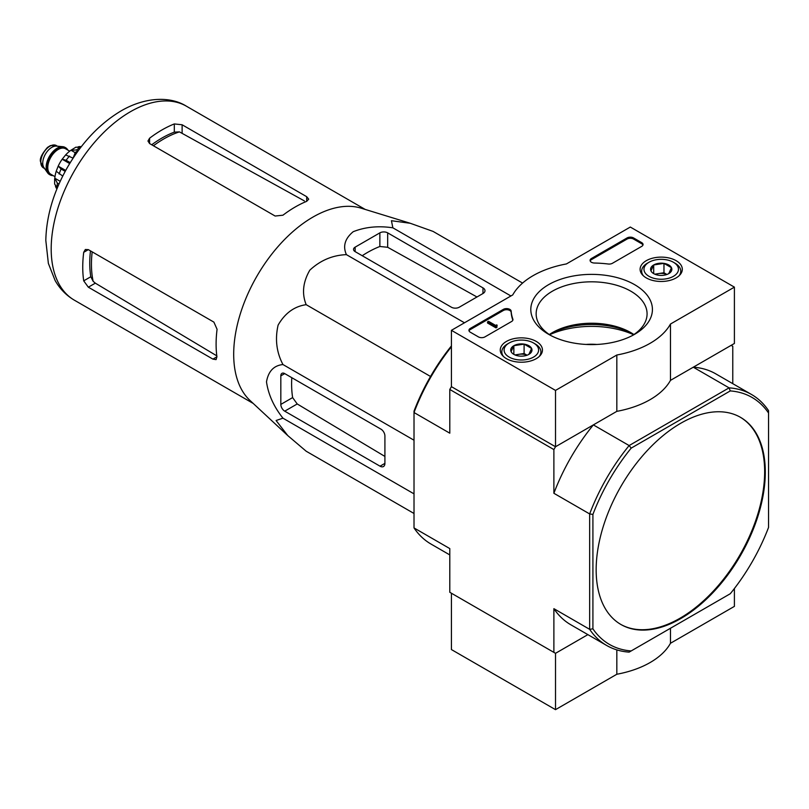 <?xml version="1.0" encoding="UTF-8"?>
<svg xmlns="http://www.w3.org/2000/svg" width="809" height="809" viewBox="0 0 809 809"><rect width="100%" height="100%" fill="white"/><g stroke="black" fill="none" stroke-linecap="round" stroke-linejoin="round"><path stroke-width="1.21" d="M287.225 435.08L250.021 400.475A112.006 64.669 -60 0 1 236.39 329.051A112.006 64.669 -60 0 1 361.057 208.156L409.829 223.132M522.584 283.079L433.088 231.414L410.305 223.284L391.435 220.715L392.861 227.814C378.39 225.65 365.162 226.955 353.179 231.718C344.917 238.594 342.662 246.239 346.414 254.643C332.59 255.179 320.394 260.346 309.827 270.155C302.93 282.098 301.706 293.606 306.186 304.68C294.334 306.358 284.98 313.174 278.104 325.117C274.898 339.183 276.516 352.33 282.958 364.546C273.846 365.476 268.355 371.25 266.495 381.848C268.325 394.559 273.806 406.664 282.958 418.182L276.091 420.508L287.751 435.566L306.186 451.23L414.016 513.482M88.333 287.195L212.909 359.115L216.074 359.621L216.923 356.799A112.006 64.669 -60 0 1 217.075 329.293L213.889 322.124L88.333 249.637L85.35 249.496L83.711 252.307A112.006 64.669 120 0 0 83.711 280.844L88.333 287.195L95.331 283.16L93.156 281.33A102.298 59.057 -60 0 1 92.186 251.852M90.477 250.871A102.106 58.956 120 0 0 90.81 276.749L93.156 281.33M216.802 355.849L95.331 283.16M153.427 145.772A102.298 59.057 -60 0 1 179.436 131.877L174.309 132.14A102.106 58.956 120 0 0 151.718 144.781M149.584 143.547L275.131 216.033L282.938 215.204A112.006 64.669 -60 0 1 306.682 201.33L308.704 199.176L306.682 196.688L182.116 124.768L174.309 123.939A112.006 64.669 120 0 0 149.584 138.218L147.966 141.029L149.584 143.547L149.584 138.218M179.436 131.877L304.366 200.905M78.311 150.636L75.338 152.355L76.562 153.063M75.338 152.355L73.073 158.18M355.151 251.639L451.422 307.228A5.521 3.185 0 0 0 459.229 307.228L482.973 293.515A6.897 3.984 0 0 0 484.995 290.704A6.897 3.984 0 0 0 482.973 287.883L387.673 232.861A5.521 3.185 0 0 0 379.866 232.861L355.151 247.139A5.521 3.185 0 0 0 353.533 249.384A5.521 3.185 0 0 0 355.151 251.639L355.151 247.139M346.414 254.643L464.467 322.791M392.861 227.814L510.914 295.973M282.958 418.182L414.016 493.854M282.958 364.546L414.016 440.217M306.186 304.68L430.54 376.478M284.728 411.164L380.028 466.186A6.897 3.984 -120 0 0 383.476 466.53A6.897 3.984 -120 0 0 384.912 463.375L384.912 435.95A5.521 3.185 -120 0 0 381.009 429.195L284.728 373.606A5.521 3.185 -120 0 0 281.967 373.333A5.521 3.185 -120 0 0 280.824 375.861L280.824 404.409A5.521 3.185 -120 0 0 284.728 411.164L297.216 403.964L292.625 397.593A107.324 61.969 120 0 1 291.796 377.692M620.604 624.315A119.601 69.048 120 0 0 680.076 618.197A119.601 69.048 120 0 0 758.124 513.108A119.601 69.048 120 0 0 740.205 417.171M680.733 618.582A119.601 69.048 120 0 0 758.862 513.189A119.601 69.048 120 0 0 740.528 417.353A119.601 69.048 120 0 0 648.363 449.399A119.601 69.048 120 0 0 596.162 569.748A119.601 69.048 120 0 0 620.938 624.497A119.601 69.048 120 0 0 680.733 618.582M606.659 645.471L570.881 624.811A144.892 83.651 120 0 1 553.882 608.671L589.66 629.331A144.892 83.651 -60 0 0 606.659 645.471A144.892 83.651 -60 0 0 629.139 652.125L631.192 650.932A142.596 82.326 -60 0 1 592.916 628.836L589.66 629.331L589.66 513.937A144.892 83.651 -60 0 1 629.139 445.557L631.192 448.125L730.274 390.919A142.596 82.326 -60 0 1 768.55 413.015L768.55 410.648A144.892 83.651 -60 0 0 751.551 394.509L715.773 373.849A144.892 83.651 120 0 0 693.293 367.205L729.071 387.855A144.892 83.651 -60 0 1 751.551 394.509M730.274 390.919L729.071 387.855L629.139 445.557L593.361 424.897L555.51 446.75L553.882 449.571L553.882 493.278L589.66 513.937L592.916 514.423A142.596 82.326 -60 0 1 631.192 448.125M768.55 413.015L768.55 527.428A142.596 82.326 -60 0 1 730.274 593.735L631.192 650.932M592.916 628.836L592.916 514.423M586.019 344.442A37.72 21.772 180 0 1 596.799 344.462M449.794 554.913L431.015 544.063A144.892 83.651 120 0 1 414.016 527.923L449.794 548.583L449.794 592.289L555.51 653.318L587.88 634.63L555.51 653.318L555.51 709.655L616.832 674.251A82.801 47.802 0 0 0 670.469 643.276L734.4 606.376L734.4 588.507M451.422 346.717A144.892 83.651 120 0 0 414.016 412.529L449.794 433.189L449.794 389.473L451.422 386.662L451.422 330.325L512.744 294.921A82.801 47.802 180 0 1 566.391 263.946L630.312 227.046L734.4 287.134L670.469 324.035A82.801 47.802 180 0 1 616.832 355.009L555.51 390.413L451.422 330.325M734.4 287.134L734.4 343.471L670.469 380.372A82.801 47.802 180 0 1 616.832 411.346L555.51 446.75L451.422 386.662L555.51 446.75L555.51 390.413M553.882 449.571L449.794 389.473M593.361 424.897A144.892 83.651 120 0 0 553.882 493.278M553.882 608.671L553.882 652.378M732.772 383.668L732.772 346.282L731.144 345.342L693.293 367.205M451.422 345.918A142.596 82.326 120 0 0 414.016 411.144L414.016 527.923M362.22 255.725A107.324 61.969 120 0 1 379.866 246.492L387.673 247.281L476.966 296.984M384.912 456.438L297.216 403.964M676.132 260.68A21.105 12.186 180 0 1 682.311 269.448A21.105 12.186 180 0 1 661.216 281.471A21.105 12.186 180 0 1 640.111 269.448A21.105 12.186 180 0 1 653.025 258.071A21.105 12.186 180 0 1 676.132 260.68M536.276 341.428A21.105 12.186 180 0 1 542.455 350.196A21.105 12.186 180 0 1 521.35 362.22A21.105 12.186 180 0 1 500.255 350.196A21.105 12.186 180 0 1 513.159 338.819A21.105 12.186 180 0 1 536.276 341.428M634.61 284.657A60.817 35.111 180 0 1 634.61 334.309A60.817 35.111 180 0 1 548.613 334.309A60.817 35.111 180 0 1 548.613 284.657A60.817 35.111 180 0 1 634.61 284.657M484.925 336.898A4.601 2.66 180 0 1 478.422 336.898L470.292 332.206A4.601 2.66 180 0 1 468.937 330.325A4.601 2.66 180 0 1 470.292 328.444L503.319 309.382A4.601 2.66 180 0 1 508.254 308.785A4.601 2.66 180 0 1 511.167 311.162A80.495 46.477 180 0 0 512.845 319.07A4.601 2.66 180 0 1 512.946 319.616A4.601 2.66 180 0 1 511.601 321.497L484.925 336.898M612.423 263.289A4.601 2.66 180 0 1 608.226 264.007A80.495 46.477 180 0 0 594.524 263.036A4.601 2.66 180 0 1 590.085 260.377A4.601 2.66 180 0 1 591.43 258.506L627.066 237.937A4.601 2.66 180 0 1 633.568 237.937L641.699 242.629A4.601 2.66 180 0 1 643.044 244.51A4.601 2.66 180 0 1 641.699 246.381L612.423 263.289M616.832 411.346L616.832 355.009M670.469 380.372L670.469 324.035M633.649 334.734A68.31 39.439 0 0 0 549.574 334.734M550.585 335.391A55.467 32.026 180 0 1 536.145 313.841A55.467 32.026 180 0 1 570.385 284.252A55.467 32.026 180 0 1 630.828 291.2A55.467 32.026 180 0 1 647.079 313.841A55.467 32.026 180 0 1 632.638 335.391M549.301 334.552A55.467 32.026 180 0 1 552.385 332.61A55.467 32.026 180 0 1 630.828 332.61L630.828 332.61A55.467 32.026 180 0 1 633.922 334.552M550.585 333.702A60.817 35.111 180 0 1 632.638 333.702M469.048 330.891A4.601 2.66 180 0 1 470.292 329.576L503.319 310.504A4.601 2.66 180 0 1 508.254 309.908A4.601 2.66 180 0 1 511.167 312.284L511.167 311.162M512.845 319.07L512.845 320.172A80.495 46.477 180 0 1 511.167 312.284M496.959 326.189L495.988 326.755L487.524 321.871L488.505 321.315L495.695 325.461L496.635 324.874L496.959 327.321L495.988 327.878L495.988 326.755M497.12 325.157L496.959 326.381M495.988 327.878L487.524 323.003L487.524 321.871M590.196 260.943A4.601 2.66 180 0 1 591.43 259.628L627.066 239.06A4.601 2.66 180 0 1 633.568 239.06L641.699 243.752A4.601 2.66 180 0 1 642.943 245.066M511.096 351.632A10.618 6.128 180 0 1 513.846 345.706A10.618 6.128 180 0 1 524.101 344.118A10.618 6.128 180 0 1 531.614 348.457L528.864 354.382A10.618 6.128 180 0 1 518.609 355.96A10.618 6.128 180 0 1 513.846 354.372A10.618 6.128 180 0 1 511.096 351.632L513.846 345.706L524.101 344.118L531.614 348.457A10.618 6.128 180 0 1 528.864 354.382M507.526 343.936L509.154 342.996A17.252 9.961 180 0 1 533.556 342.996A17.252 9.961 180 0 1 533.556 357.082A17.252 9.961 180 0 1 509.154 357.082A17.252 9.961 180 0 1 509.154 342.996L507.526 343.936A19.547 11.286 180 0 0 501.802 351.915L501.802 354.625M533.556 342.996L535.174 343.936A19.547 11.286 180 0 1 540.908 351.915A19.547 11.286 180 0 1 539.158 356.577M503.552 356.577A19.547 11.286 180 0 1 501.802 351.915M515.707 355.232A9.202 5.309 180 0 1 518.974 354.302L514.928 354.929M527.064 355.212L524.101 353.503L518.974 354.302A9.202 5.309 180 0 1 527.003 355.232M524.101 353.503L524.101 344.118M513.846 354.281L513.846 345.706M650.952 270.884A10.618 6.128 180 0 1 653.702 264.958A10.618 6.128 180 0 1 663.967 263.37A10.618 6.128 180 0 1 671.48 267.708L668.73 273.634A10.618 6.128 180 0 1 658.465 275.222A10.618 6.128 180 0 1 653.702 273.634A10.618 6.128 180 0 1 650.952 270.884L653.702 264.958L663.967 263.37L671.48 267.708A10.618 6.128 180 0 1 668.73 273.634M647.392 263.188L649.02 262.247A17.252 9.961 180 0 1 673.412 262.247A17.252 9.961 180 0 1 673.412 276.334A17.252 9.961 180 0 1 649.02 276.334A17.252 9.961 180 0 1 649.02 262.247L647.392 263.188A19.547 11.286 180 0 0 641.668 271.167L641.668 273.877M673.412 262.247L675.04 263.188A19.547 11.286 180 0 1 680.763 271.167A19.547 11.286 180 0 1 679.024 275.829M643.408 275.829A19.547 11.286 180 0 1 641.668 271.167M655.573 274.484A9.202 5.309 180 0 1 658.829 273.553L654.794 274.18M666.919 274.463L663.967 272.754L658.829 273.553A9.202 5.309 180 0 1 666.859 274.484M663.967 272.754L663.967 263.37M653.702 273.533L653.702 264.958M670.469 628.259L670.469 643.276M616.832 649.89L616.832 674.251M555.51 653.318L451.422 593.23L451.422 649.566L555.51 709.655M65.347 147.602A15.644 9.03 120 0 0 65.033 147.4A15.644 9.03 120 0 0 62.758 146.692L56.418 146.116A12.883 7.433 120 0 0 47.306 151.364A12.883 7.433 120 0 0 42.746 163.105A12.883 7.433 120 0 0 43.969 167.665L47.64 172.873A15.644 9.03 120 0 0 49.389 174.491A15.644 9.03 120 0 0 49.723 174.663M62.758 146.692A15.644 9.03 120 0 0 51.685 153.073A15.644 9.03 120 0 0 46.153 167.332A15.644 9.03 120 0 0 47.64 172.873M67.865 150.1A15.644 9.03 120 0 0 65.681 147.774A15.644 9.03 120 0 0 53.627 151.961A15.644 9.03 120 0 0 46.801 167.706A15.644 9.03 120 0 0 50.047 174.865A15.644 9.03 120 0 0 53.141 175.593M55.416 185.949A25.757 14.875 120 0 0 56.266 188.133L57.045 188.588M54.648 184.088L57.308 187.557A29.903 17.262 -60 0 1 57.308 183.046L54.81 178.213L60.21 181.327M54.638 179.042L54.81 178.213A25.757 14.875 120 0 1 56.185 171.366M62.728 176.099L56.205 171.245L58.177 166.158L65.711 170.426M65.195 171.377L61.1 169.01L58.218 166.098A25.757 14.875 120 0 1 62.172 159.231L65.63 154.923L73.093 158.139M69.675 163.56L62.172 159.231L66.136 160.273A29.903 17.262 -60 0 1 69.523 156.076M75.965 147.137L70.97 150.231A25.757 14.875 120 0 0 65.731 154.843M75.207 152.679L70.97 150.231L76.4 149.968A29.903 17.262 -60 0 1 80.303 147.713L75.975 147.147M81.072 146.975L80.283 146.52A25.757 14.875 120 0 0 77.977 146.884M58.986 184.027L57.308 183.046M70.241 162.639L66.136 160.273M77.937 150.858L76.4 149.968M83.711 252.307L88.333 249.637M83.711 280.844L90.81 276.749M212.909 359.115L216.923 356.799M174.309 132.14L174.309 123.939M182.116 132.848L182.116 124.768M306.682 201.33L306.682 196.688M253.197 403.428L74.398 300.2A112.006 64.669 -60 0 1 74.388 170.861A112.006 64.669 -60 0 1 186.394 106.191L365.203 209.43M482.973 293.515L482.973 287.883M387.673 247.281L387.673 232.861M379.866 246.492L379.866 232.861M380.028 466.186L384.912 463.375M280.824 375.861L284.728 373.606M280.824 404.409L292.625 397.593M470.292 329.576L470.292 328.444M503.319 310.504L503.319 309.382M496.635 326.007L496.635 325.44M641.699 243.752L641.699 242.629M633.568 239.06L633.568 237.937M627.066 239.06L627.066 237.937M591.43 259.628L591.43 258.506M40.784 161.972A12.883 7.433 120 0 0 43.453 167.868L40.45 161.507C39.702 158.392 42.048 153.7 47.488 147.41L50.441 145.58L56.337 145.559A12.883 7.433 120 0 0 46.406 149.018A12.883 7.433 120 0 0 40.784 161.972M67.076 149.645A15.179 8.768 120 0 0 55.012 151.02A15.179 8.768 120 0 0 47.134 167.514A15.179 8.768 120 0 0 52.352 175.138M69.716 151.162L65.549 148.755A14.724 8.495 120 0 0 54.203 152.699A14.724 8.495 120 0 0 47.782 167.514A14.724 8.495 120 0 0 50.825 174.259L54.992 176.655M59.148 174.036A29.903 17.262 -60 0 1 61.1 169.01M74.398 300.2C66.298 295.437 59.886 288.884 55.133 280.541L48.368 263.41L45.81 240.394C46.376 216.145 53.556 191.834 67.369 167.473C81.76 142.667 99.568 123.858 120.794 111.066C146.075 96.261 171.114 96.534 186.394 106.191M540.908 351.915L540.908 354.625M680.763 271.167L680.763 273.877M43.453 167.868L44.566 168.515M56.337 145.559L57.449 146.207M49.389 174.491L50.047 174.865M65.033 147.4L65.681 147.774M54.628 184.088L54.628 179.042"/></g></svg>
